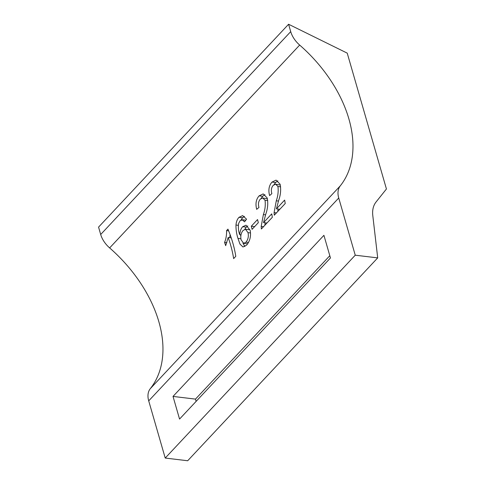 <?xml version="1.0" encoding="UTF-8"?>
<svg xmlns="http://www.w3.org/2000/svg" width="485" height="485" viewBox="0 0 485 485"><rect width="100%" height="100%" fill="white"/><g stroke="black" fill="none" stroke-linecap="round" stroke-linejoin="round"><path stroke-width="0.73" d="M150.271 388.697A119.886 79.279 43.1 0 0 109.64 247.92A21.795 14.417 -136.9 0 1 100.692 234.498L98.564 227.113L288.587 24.25L347.23 53.138L386.436 188.986L376.087 201.954A32.695 21.625 43.1 0 0 372.789 215.552L377.706 257.887L355.244 255.195L338.736 198.001L148.713 400.865A21.795 14.417 -136.9 0 1 150.271 388.697L340.294 185.834A119.886 79.279 43.1 0 0 299.663 45.063L109.64 247.92M276.432 208.847L278.693 200.287C280.682 194.806 281.142 189.435 280.069 184.173L276.074 180.123L272.012 182.087C268.957 185.561 268.15 190.059 269.593 195.576L271.867 193.636C270.885 190.278 271.345 187.507 273.243 185.319L275.632 184.179L277.935 186.495C278.542 191.26 277.99 196.031 276.286 200.802L274.092 212.606L274.261 215.225L285.228 203.524A119.886 79.279 43.1 0 0 284.634 200.087L276.432 208.847L279.857 209.253M263.537 222.615L265.798 214.061C267.787 208.574 268.247 203.203 267.174 197.941L263.179 193.891L259.111 195.855C256.062 199.335 255.255 203.827 256.698 209.35L258.966 207.404C257.99 204.046 258.45 201.275 260.348 199.086L262.737 197.947L265.034 200.269C265.641 205.028 265.095 209.799 263.385 214.57L261.191 226.374L261.366 228.993L272.327 217.292A119.886 79.279 43.1 0 0 271.739 213.855L263.537 222.615L266.956 223.021M251.303 226.216L257.535 219.559A119.886 79.279 43.1 0 1 258.317 222.682L252.085 229.338A119.886 79.279 -136.9 0 0 251.303 226.216L254.631 226.616M245.78 220.226L242.742 219.863L240.154 220.651L238.632 223.415C238.08 227.52 238.438 231.266 239.705 234.655C239.972 231.315 240.954 228.665 242.664 226.713L246.016 225.192L250.139 230.242C251.2 235.94 250.042 240.893 246.659 245.095L242.985 246.992L239.96 244.1L237.977 238.414C236.571 234.146 235.904 229.69 235.977 225.034C236.262 221.724 237.274 219.147 239.008 217.316L242.676 215.601L246.568 219.202L244.537 221.845L242.185 219.735L245.828 220.166M228.162 237.498L225.67 245.665A119.886 79.279 -136.9 0 0 224.579 242.433C226.058 238.759 226.719 234.819 226.562 230.611L227.944 229.132A119.886 79.279 43.1 0 1 235.783 256.304L233.637 258.596A119.886 79.279 -136.9 0 0 228.162 237.498L231.236 237.868M355.244 255.195L165.221 458.058L187.683 460.75L377.706 257.887M173.018 396.421L179.553 419.064L330.455 257.965L323.919 235.322L173.018 396.421L195.479 399.113L329.806 255.71M165.221 458.058L148.713 400.865M100.692 234.498L290.715 31.634L288.587 24.25M290.715 31.634A21.795 14.417 43.1 0 0 299.663 45.063M340.294 185.834A21.795 14.417 43.1 0 0 338.736 198.001M196.128 401.368L195.479 399.113M272.012 182.087L275.601 182.518L277.844 180.838M274.037 184.633L275.601 182.518M277.935 186.495L280.663 186.822M280.336 185.082L275.632 184.179M276.286 200.802L278.475 201.063M274.092 212.606L276.45 212.885M277.778 211.472L278.05 209.041M259.111 195.855L262.706 196.286L264.949 194.606M261.142 198.401L262.706 196.286M265.034 200.269L267.768 200.596M267.441 198.856L262.737 197.947M263.385 214.57L265.574 214.831M261.191 226.374L263.555 226.659M264.877 225.246L265.156 222.809M235.977 225.034L238.365 225.319M240.821 236.049L240.505 234.752M237.977 238.414L240.893 238.765M244.786 229.314L246.253 227.144L247.811 225.949M244.876 246.55L242.924 243.052M241.033 219.96L242.603 217.747L244.44 216.346M239.008 217.316L242.603 217.747M242.664 226.713L246.253 227.144M239.705 234.655L241.009 234.813M245.98 242.179C248.126 239.481 248.805 236.298 248.017 232.642L245.495 229.26L243.052 230.496C241.015 233.036 240.366 236.146 241.093 239.808L243.688 243.343L245.98 242.179L248.514 242.482M248.017 232.642L250.533 232.945M224.579 242.433L226.828 242.7M226.562 230.611L228.653 230.86M229.672 237.68L230.12 234.679M243.688 243.349L247.283 243.779M245.495 229.26L249.084 229.69"/></g></svg>
